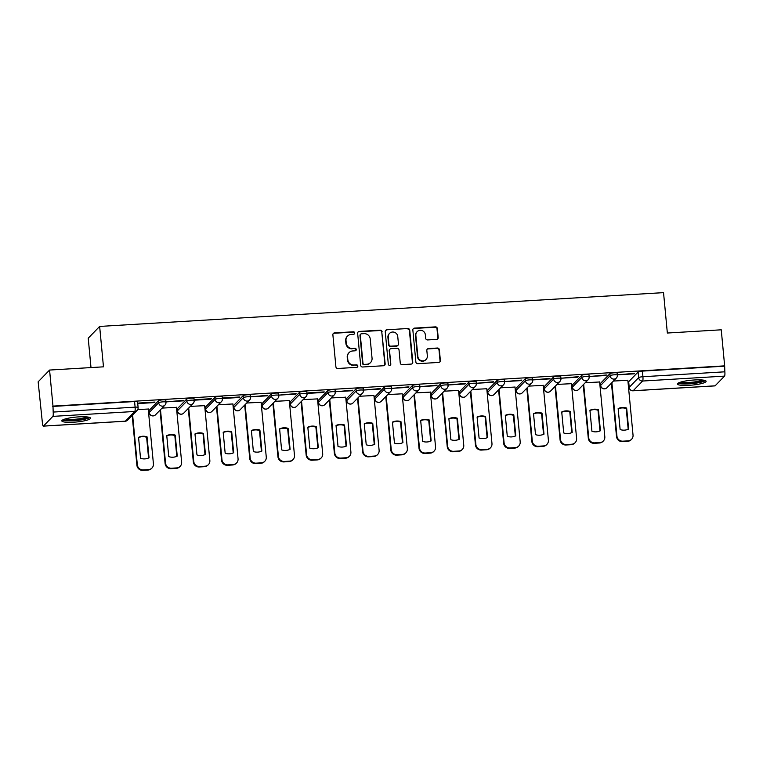 <?xml version="1.0" encoding="UTF-8"?>
<svg xmlns="http://www.w3.org/2000/svg" width="763" height="763" viewBox="0 0 763 763"><rect width="100%" height="100%" fill="white"/><g stroke="black" fill="none" stroke-linecap="round" stroke-linejoin="round"><path stroke-width="1.14" d="M354.709 332.954A1.268 1.23 44.2 0 0 353.345 331.781L334.49 332.916A1.812 1.755 44.2 0 0 332.878 334.795L335.901 366.803A1.812 1.755 44.2 0 0 337.847 368.481L356.712 367.346A1.268 1.23 44.2 0 0 357.837 366.03A1.268 1.23 44.2 0 0 356.474 364.857L354.032 365A5.799 5.608 44.2 0 1 347.814 359.659L347.566 356.989A5.799 5.608 44.2 0 1 352.706 350.961L355.148 350.808A1.268 1.23 44.2 0 0 356.273 349.492A1.268 1.23 44.2 0 0 354.909 348.319L352.468 348.472A5.799 5.608 44.2 0 1 346.249 343.121L346.001 340.451A5.799 5.608 44.2 0 1 351.142 334.423L353.584 334.27A1.268 1.23 44.2 0 0 354.709 332.954M354.194 334.07A1.268 1.23 44.2 0 0 353.011 332.124L334.156 333.259A1.812 1.755 44.2 0 0 333.202 333.612M357.313 367.146A1.268 1.23 44.2 0 0 356.14 365.2L354.032 365M355.758 350.608A1.268 1.23 44.2 0 0 354.576 348.662L352.468 348.472M609.904 373.698L600.471 383.398A3.691 0.629 174.6 0 0 600.414 383.531L600.595 385.525A3.691 0.629 -5.4 0 1 600.662 385.391L610.085 375.692A3.691 0.629 -5.4 0 1 614.015 374.814A3.691 0.629 -5.4 0 1 617.381 375.129L617.191 373.136A3.691 0.629 174.6 0 0 613.824 372.821A3.691 0.629 174.6 0 0 609.904 373.698L610.085 375.692A3.691 3.567 -135.8 0 0 616.351 378.047A3.691 3.691 0 0 0 617.381 375.129M581.692 375.386L572.26 385.096A3.691 0.629 174.6 0 0 572.202 385.22L572.384 387.213A3.691 0.629 -5.4 0 1 572.45 387.079L581.873 377.38A3.691 0.629 -5.4 0 1 585.793 376.502A3.691 0.629 -5.4 0 1 589.17 376.817L588.979 374.824A3.691 0.629 174.6 0 0 585.612 374.509A3.691 0.629 174.6 0 0 581.692 375.386L581.873 377.38A3.691 3.567 -135.8 0 0 588.139 379.745A3.691 3.691 0 0 0 589.17 376.817M553.471 377.084L544.048 386.784A3.691 0.629 174.6 0 0 543.99 386.917L544.172 388.901A3.691 0.629 -5.4 0 1 544.238 388.777L553.661 379.077A3.691 0.629 -5.4 0 1 557.581 378.2A3.691 0.629 -5.4 0 1 560.958 378.505L560.767 376.521A3.691 0.629 174.6 0 0 557.4 376.207A3.691 0.629 174.6 0 0 553.471 377.084L553.661 379.077A3.691 3.567 -135.8 0 0 559.928 381.433A3.691 3.691 0 0 0 560.958 378.505M525.259 378.772L515.836 388.472A3.691 0.629 174.6 0 0 515.778 388.605L515.96 390.599A3.691 0.629 -5.4 0 1 516.026 390.465L525.449 380.766A3.691 0.629 -5.4 0 1 529.369 379.888A3.691 0.629 -5.4 0 1 532.746 380.203L532.555 378.21A3.691 0.629 174.6 0 0 529.188 377.895A3.691 0.629 174.6 0 0 525.259 378.772L525.449 380.766A3.691 3.567 -135.8 0 0 531.716 383.121A3.691 3.691 0 0 0 532.746 380.203M497.047 380.46L487.624 390.16A3.691 0.629 174.6 0 0 487.567 390.294L487.748 392.287A3.691 0.629 -5.4 0 1 487.815 392.153L497.238 382.454A3.691 0.629 -5.4 0 1 501.157 381.576A3.691 0.629 -5.4 0 1 504.534 381.891L504.343 379.898A3.691 0.629 174.6 0 0 500.976 379.583A3.691 0.629 174.6 0 0 497.047 380.46L497.238 382.454A3.691 3.567 -135.8 0 0 503.504 384.81A3.691 3.691 0 0 0 504.534 381.891M468.835 382.158L459.412 391.858A3.691 0.629 174.6 0 0 459.355 391.982L459.536 393.975A3.691 0.629 -5.4 0 1 459.603 393.851L469.026 384.142A3.691 0.629 -5.4 0 1 472.946 383.264A3.691 0.629 -5.4 0 1 476.322 383.579L476.131 381.586A3.691 0.629 174.6 0 0 472.764 381.281A3.691 0.629 174.6 0 0 468.835 382.158L469.026 384.142A3.691 3.567 -135.8 0 0 475.292 386.507A3.691 3.691 0 0 0 476.322 383.579M440.623 383.846L431.2 393.546A3.691 0.629 174.6 0 0 431.143 393.679L431.324 395.673A3.691 0.629 -5.4 0 1 431.391 395.539L440.814 385.84A3.691 0.629 -5.4 0 1 444.734 384.962A3.691 0.629 -5.4 0 1 448.11 385.277L447.919 383.284A3.691 0.629 174.6 0 0 444.552 382.969A3.691 0.629 174.6 0 0 440.623 383.846L440.814 385.84A3.691 3.567 -135.8 0 0 447.08 388.195A3.691 3.691 0 0 0 448.11 385.277M412.411 385.534L402.988 395.234A3.691 0.629 174.6 0 0 402.921 395.368L403.112 397.361A3.691 0.629 -5.4 0 1 403.179 397.227L412.602 387.528A3.691 0.629 -5.4 0 1 416.522 386.65A3.691 0.629 -5.4 0 1 419.898 386.965L419.707 384.972A3.691 0.629 174.6 0 0 416.34 384.657A3.691 0.629 174.6 0 0 412.411 385.534L412.602 387.528A3.691 3.567 -135.8 0 0 418.868 389.883A3.691 3.691 0 0 0 419.898 386.965M384.199 387.222L374.776 396.922A3.691 0.629 174.6 0 0 374.709 397.056L374.9 399.049A3.691 0.629 -5.4 0 1 374.967 398.915L384.39 389.216A3.691 0.629 -5.4 0 1 388.31 388.338A3.691 0.629 -5.4 0 1 391.686 388.653L391.495 386.66A3.691 0.629 174.6 0 0 388.129 386.345A3.691 0.629 174.6 0 0 384.199 387.222L384.39 389.216A3.691 3.567 -135.8 0 0 390.656 391.572A3.691 3.691 0 0 0 391.686 388.653M355.987 388.92L346.564 398.62A3.691 0.629 174.6 0 0 346.497 398.744L346.688 400.737A3.691 0.629 -5.4 0 1 346.755 400.613L356.178 390.914A3.691 0.629 -5.4 0 1 360.098 390.036A3.691 0.629 -5.4 0 1 363.474 390.341L363.283 388.348A3.691 0.629 174.6 0 0 359.907 388.043A3.691 0.629 174.6 0 0 355.987 388.92L356.178 390.914A3.691 3.567 -135.8 0 0 362.444 393.269A3.691 3.691 0 0 0 363.474 390.341M327.775 390.608L318.352 400.308A3.691 0.629 174.6 0 0 318.285 400.441L318.476 402.435A3.691 0.629 -5.4 0 1 318.533 402.301L327.966 392.602A3.691 0.629 -5.4 0 1 331.886 391.724A3.691 0.629 -5.4 0 1 335.262 392.039L335.071 390.046A3.691 0.629 174.6 0 0 331.695 389.731A3.691 0.629 174.6 0 0 327.775 390.608L327.966 392.602A3.691 3.567 -135.8 0 0 334.232 394.957A3.691 3.691 0 0 0 335.262 392.039M299.563 392.296L290.14 401.996A3.691 0.629 174.6 0 0 290.074 402.13L290.264 404.123A3.691 0.629 -5.4 0 1 290.321 403.989L299.754 394.29A3.691 0.629 -5.4 0 1 303.674 393.412A3.691 0.629 -5.4 0 1 307.05 393.727L306.86 391.734A3.691 0.629 174.6 0 0 303.483 391.419A3.691 0.629 174.6 0 0 299.563 392.296L299.754 394.29A3.691 3.567 -135.8 0 0 306.02 396.646A3.691 3.691 0 0 0 307.05 393.727M271.351 393.985L261.928 403.694A3.691 0.629 174.6 0 0 261.862 403.818L262.052 405.811A3.691 0.629 -5.4 0 1 262.11 405.687L271.542 395.978A3.691 0.629 -5.4 0 1 275.462 395.1A3.691 0.629 -5.4 0 1 278.838 395.415L278.648 393.422A3.691 0.629 174.6 0 0 275.271 393.107A3.691 0.629 174.6 0 0 271.351 393.985L271.542 395.978A3.691 3.567 -135.8 0 0 277.808 398.343A3.691 3.691 0 0 0 278.838 395.415M243.139 395.682L233.716 405.382A3.691 0.629 174.6 0 0 233.65 405.515L233.84 407.509A3.691 0.629 -5.4 0 1 233.898 407.375L243.33 397.676A3.691 0.629 -5.4 0 1 247.25 396.798A3.691 0.629 -5.4 0 1 250.626 397.103L250.436 395.12A3.691 0.629 174.6 0 0 247.059 394.805A3.691 0.629 174.6 0 0 243.139 395.682L243.33 397.676A3.691 3.567 -135.8 0 0 249.596 400.031A3.691 3.691 0 0 0 250.626 397.103M214.928 397.37L205.505 407.07A3.691 0.629 174.6 0 0 205.438 407.204L205.629 409.197A3.691 0.629 -5.4 0 1 205.686 409.063L215.118 399.364A3.691 0.629 -5.4 0 1 219.038 398.486A3.691 0.629 -5.4 0 1 222.414 398.801L222.224 396.808A3.691 0.629 174.6 0 0 218.847 396.493A3.691 0.629 174.6 0 0 214.928 397.37L215.118 399.364A3.691 3.567 -135.8 0 0 221.384 401.719A3.691 3.691 0 0 0 222.414 398.801M186.716 399.059L177.293 408.758A3.691 0.629 174.6 0 0 177.226 408.892L177.417 410.885A3.691 0.629 -5.4 0 1 177.474 410.752L186.906 401.052A3.691 0.629 -5.4 0 1 190.826 400.174A3.691 0.629 -5.4 0 1 194.203 400.489L194.012 398.496A3.691 0.629 174.6 0 0 190.636 398.181A3.691 0.629 174.6 0 0 186.716 399.059L186.906 401.052A3.691 3.567 -135.8 0 0 193.173 403.408A3.691 3.691 0 0 0 194.203 400.489M158.504 400.756L149.081 410.456A3.691 0.629 174.6 0 0 149.014 410.58L149.205 412.573A3.691 0.629 -5.4 0 1 149.262 412.449L158.694 402.75A3.691 0.629 -5.4 0 1 162.614 401.872A3.691 0.629 -5.4 0 1 165.991 402.177L165.8 400.184A3.691 0.629 174.6 0 0 162.424 399.879A3.691 0.629 174.6 0 0 158.504 400.756L158.694 402.75A3.691 3.567 -135.8 0 0 164.961 405.105A3.691 3.691 0 0 0 165.991 402.177M78.77 416.875A14.402 2.47 174.6 0 0 61.832 420.899A14.402 2.47 174.6 0 0 73.582 422.216A14.402 2.47 174.6 0 0 90.52 418.191A14.402 2.47 174.6 0 0 78.77 416.875M694.378 379.974A14.402 2.47 174.6 0 0 677.439 384.008A14.402 2.47 174.6 0 0 689.18 385.325A14.402 2.47 174.6 0 0 706.118 381.3A14.402 2.47 174.6 0 0 694.378 379.974M436.589 339.401A1.812 1.755 44.2 0 0 438.191 337.523L437.342 328.538A1.812 1.755 44.2 0 0 435.406 326.869L414.452 328.119A1.812 1.755 44.2 0 0 412.85 330.007L415.873 362.015A1.812 1.755 44.2 0 0 417.819 363.684L438.763 362.425A1.812 1.755 44.2 0 0 440.375 360.546L439.345 349.702A1.812 1.755 44.2 0 0 437.399 348.023L428.434 348.567A1.812 1.755 44.2 0 0 426.832 350.446L427.337 355.825A4.845 4.683 44.2 0 1 421.042 360.565A4.845 4.683 44.2 0 1 417.847 356.397L415.854 335.329A4.845 4.683 44.2 0 1 422.139 330.589A4.845 4.683 44.2 0 1 425.344 334.757L425.678 338.267A1.812 1.755 44.2 0 0 427.623 339.936L436.589 339.401M52.857 416.379L43.434 426.078A3.691 0.715 -93.4 0 1 43.31 426.135A3.691 0.715 -93.4 0 1 42.423 423.141L38.15 381.815L49.576 370.055L103.472 366.831L99.648 326.43L663.533 292.639L667.348 333.03L721.245 329.807L724.65 365.858L52.981 406.107L53.181 412.068L135.108 407.156A3.691 0.629 -5.4 0 1 138.113 407.49L137.588 401.882A3.691 0.629 -5.4 0 0 134.574 401.538L135.108 407.156A3.691 0.715 -93.4 0 1 134.784 411.467L52.857 416.379A3.691 0.715 -93.4 0 0 53.181 412.068M49.576 370.055L52.981 406.107M382.139 331.848A1.812 1.755 44.2 0 0 380.193 330.179L359.249 331.428A1.812 1.755 44.2 0 0 357.647 333.317L360.67 365.324A1.812 1.755 44.2 0 0 362.616 366.993L383.56 365.735A1.812 1.755 44.2 0 0 385.162 363.856L381.805 332.191A1.812 1.755 44.2 0 0 379.86 330.522L358.915 331.771A1.812 1.755 44.2 0 0 357.961 332.124M386.851 329.778L407.795 328.519A1.812 1.755 44.2 0 1 409.741 330.188L412.764 362.196A1.812 1.755 44.2 0 1 411.162 364.085L402.196 364.619A1.812 1.755 44.2 0 1 400.251 362.95L399.03 349.969A1.812 1.755 44.2 0 0 397.084 348.3L391.133 348.653A1.812 1.755 44.2 0 0 389.531 350.541L390.809 364.056A1.268 1.23 44.2 0 1 389.159 365.296A1.268 1.23 44.2 0 1 388.319 364.199L385.248 331.657A1.812 1.755 44.2 0 1 386.851 329.778L407.795 328.519M628.683 381.71L629.217 387.327A3.691 0.629 -5.4 0 0 629.151 387.451L628.626 381.843A3.691 0.629 -5.4 0 1 628.683 381.71L638.116 372.01L638.641 377.628A3.691 0.629 -5.4 0 1 642.923 376.722L724.85 371.81A3.691 0.715 86.6 0 1 724.526 376.121L715.103 385.82A3.691 0.715 86.6 0 1 714.979 385.887A3.691 0.715 86.6 0 1 714.845 385.84M148.47 411.457L149.1 411.419M159.419 410.799L160.116 410.761M176.682 409.769L177.312 409.731M187.631 409.111L188.327 409.073M204.894 408.071L205.524 408.043M215.843 407.423L216.539 407.375M233.106 406.383L233.736 406.345M244.055 405.725L244.751 405.687M261.318 404.695L261.947 404.657M272.267 404.037L272.963 403.999M289.53 403.007L290.159 402.969M300.479 402.349L301.175 402.301M317.742 401.309L318.371 401.271M328.691 400.661L329.387 400.613M345.954 399.621L346.583 399.583M356.903 398.963L357.599 398.925M374.166 397.933L374.795 397.895M385.115 397.275L385.811 397.237M402.378 396.245L403.007 396.207M413.327 395.587L414.023 395.539M430.59 394.547L431.219 394.509M441.539 393.889L442.235 393.851M458.801 392.859L459.431 392.821M469.75 392.201L470.447 392.163M487.013 391.171L487.643 391.133M497.962 390.513L498.659 390.475M515.225 389.473L515.855 389.445M526.174 388.825L526.871 388.777M543.437 387.785L544.067 387.747M554.386 387.127L555.082 387.089M571.649 386.097L572.279 386.059M582.598 385.439L583.294 385.401M599.871 384.409L600.491 384.371M610.82 383.751L611.506 383.703M628.083 382.711L628.702 382.673M90.997 367.575L88.222 338.19L99.648 326.43M724.65 365.858L724.85 371.81M148.241 409.035L137.712 409.55M154.517 402.568L155.023 402.063L138.742 403.036L138.246 403.551L154.517 402.568L154.479 402.091M182.729 400.88L183.234 400.365L166.458 401.853L182.729 400.88L182.691 400.403M176.453 407.347L162.052 408.091M210.941 399.192L211.446 398.677L195.166 399.65L194.67 400.165L210.941 399.192L210.903 398.706M204.665 405.649L190.264 406.402M239.153 397.504L239.658 396.989L223.378 397.962L222.882 398.477L239.153 397.504L239.115 397.018M232.877 403.961L218.476 404.714M267.374 395.806L267.87 395.291L251.094 396.789L267.374 395.806L267.327 395.329M261.089 402.273L246.687 403.017M295.586 394.118L296.082 393.603L279.306 395.091L295.586 394.118L295.539 393.641M289.301 400.585L274.899 401.328M323.798 392.43L324.294 391.915L308.014 392.888L307.518 393.403L323.798 392.43L323.75 391.944M317.513 398.887L303.111 399.64M352.01 390.742L352.506 390.227L335.73 391.715L352.01 390.742L351.962 390.255M345.725 397.199L331.323 397.952M380.222 389.044L380.718 388.529L363.941 390.027L380.222 389.044L380.174 388.567M373.937 395.511L359.535 396.255M408.434 387.356L408.93 386.841L392.153 388.329L408.434 387.356L408.386 386.87M402.149 393.813L387.747 394.566M436.646 385.668L437.142 385.153L420.365 386.641L436.646 385.668L436.598 385.181M430.361 392.125L415.959 392.878M464.858 383.97L465.354 383.455L448.577 384.953L464.858 383.97L464.81 383.493M458.573 390.437L444.171 391.19M493.07 382.282L493.566 381.767L476.789 383.255L493.07 382.282L493.022 381.805M486.784 388.749L472.383 389.492M521.282 380.594L521.778 380.079L505.001 381.567L521.282 380.594L521.234 380.108M514.996 387.051L500.595 387.804M549.494 378.906L549.989 378.391L533.213 379.879L549.494 378.906L549.446 378.419M543.208 385.363L528.807 386.116M577.705 377.208L578.201 376.693L561.425 378.19L577.705 377.208L577.658 376.731M571.42 383.675L557.019 384.418M605.917 375.52L606.413 375.005L589.637 376.493L605.917 375.52L605.87 375.043M599.642 381.977L585.231 382.73M634.129 373.832L634.625 373.317L617.849 374.805L634.129 373.832L634.082 373.345M627.854 380.289L613.442 381.042M724.316 366.192L642.398 371.104A3.691 0.629 174.6 0 0 638.116 372.01M52.647 406.45L134.574 401.538M347.518 336.063L347.184 336.407A5.799 5.608 44.2 0 0 345.668 340.794L346.001 340.451M352.134 348.815A5.799 5.608 44.2 0 1 345.916 343.464L345.668 340.794M349.082 352.601L348.748 352.945A5.799 5.608 44.2 0 0 347.232 357.332L347.566 356.989M353.698 365.343A5.799 5.608 44.2 0 1 347.48 359.993L347.232 357.332M384.514 365.382A1.812 1.755 44.2 0 0 384.829 364.199L381.805 332.191M361.433 333.803A1.268 1.23 44.2 0 0 360.308 335.119L362.969 363.217A1.268 1.23 44.2 0 0 364.332 364.39L366.898 364.237A5.799 5.608 44.2 0 0 372.048 358.2L370.227 339.001A5.799 5.608 44.2 0 0 364.008 333.65L361.433 333.803M360.641 334.165L360.308 334.509A1.268 1.23 44.2 0 0 359.983 335.462L360.308 335.119M370.522 362.587L370.189 362.93A5.799 5.608 44.2 0 1 366.574 364.58L363.999 364.733A1.268 1.23 44.2 0 1 362.635 363.56L359.983 335.462M412.115 363.732A1.812 1.755 44.2 0 0 412.44 362.539L409.407 330.532A1.812 1.755 44.2 0 0 407.471 328.863M390.007 349.168L389.674 349.511A1.812 1.755 44.2 0 0 389.197 350.885L390.809 364.056M390.294 365.162A1.268 1.23 44.2 0 0 390.475 364.399M397.752 336.502A4.845 4.683 44.2 0 0 389.531 333.402A4.845 4.683 44.2 0 0 388.253 337.065L388.958 344.494A1.812 1.755 44.2 0 0 390.904 346.164L396.846 345.811A1.812 1.755 44.2 0 0 398.458 343.922L397.752 336.502M389.531 333.402L389.197 333.746A4.845 4.683 44.2 0 0 387.919 337.408L388.253 337.065M397.981 345.296L397.647 345.639A1.812 1.755 44.2 0 1 396.512 346.154L390.57 346.507A1.812 1.755 44.2 0 1 388.625 344.838L387.919 337.408M386.517 330.121A1.812 1.755 44.2 0 0 385.563 330.474M417.123 331.657L416.789 332A4.845 4.683 44.2 0 0 415.52 335.672L415.854 335.329M426.069 359.487L425.735 359.831A4.845 4.683 44.2 0 1 417.514 356.741L415.52 335.672M439.717 362.072A1.812 1.755 44.2 0 0 440.041 360.889L439.011 350.045A1.812 1.755 44.2 0 0 437.065 348.367L428.11 348.91A1.812 1.755 44.2 0 0 427.156 349.263M437.542 339.049A1.812 1.755 44.2 0 0 437.857 337.856L437.008 328.882A1.812 1.755 44.2 0 0 435.072 327.213L414.128 328.462A1.812 1.755 44.2 0 0 413.174 328.824M138.551 437.333L140.535 458.315A11.54 11.149 44.2 0 0 149.033 457.81L147.049 436.827A11.54 11.149 44.2 0 0 138.551 437.333M132.619 415.015L137.33 464.81A5.541 5.351 44.2 0 0 143.263 469.913L148.508 469.607A5.541 5.351 44.2 0 0 153.42 463.847L148.232 408.92M138.57 437.571A11.54 11.149 44.2 0 1 146.62 437.266L148.575 458.01M151.971 468.034L151.541 468.472A5.541 5.351 -135.8 0 1 148.079 470.046L142.834 470.361A5.541 5.351 -135.8 0 1 136.892 465.249L137.33 464.81M132.19 415.463L136.892 465.249M166.763 435.644L168.747 456.627A11.54 11.149 44.2 0 0 177.245 456.112L175.261 435.129A11.54 11.149 44.2 0 0 166.763 435.644M160.488 409.702L165.542 463.112A5.541 5.351 44.2 0 0 171.475 468.224L176.72 467.91A5.541 5.351 44.2 0 0 181.632 462.149L176.444 407.232M166.782 435.883A11.54 11.149 44.2 0 1 174.832 435.578L176.787 456.322M180.182 466.336L179.753 466.784A5.541 5.351 -135.8 0 1 176.291 468.358L171.046 468.673A5.541 5.351 -135.8 0 1 165.104 463.561L165.542 463.112M160.058 410.141L165.104 463.561M194.975 433.947L196.959 454.929A11.54 11.149 44.2 0 0 205.457 454.424L203.473 433.441A11.54 11.149 44.2 0 0 194.975 433.947M188.699 408.005L193.754 461.424A5.541 5.351 44.2 0 0 199.687 466.536L204.932 466.222A5.541 5.351 44.2 0 0 209.844 460.461L204.656 405.544M194.994 434.185A11.54 11.149 44.2 0 1 203.044 433.889L204.999 454.634M208.394 464.648L207.965 465.096A5.541 5.351 -135.8 0 1 204.503 466.67L199.257 466.985A5.541 5.351 -135.8 0 1 193.316 461.873L193.754 461.424M188.27 408.453L193.316 461.873M88.413 417.132A12.466 2.136 -5.4 0 1 85.485 418.62A12.466 2.136 -5.4 0 1 72.409 420.48A12.466 2.136 -5.4 0 1 63.701 419.469M65.322 418.925A11.54 1.974 174.6 0 0 84.703 417.676A11.54 1.974 174.6 0 0 86.715 416.903M62.452 420.089A14.316 2.451 174.6 0 0 73.21 420.766A14.316 2.451 174.6 0 0 86.887 418.696A14.316 2.451 174.6 0 0 89.757 417.504M704.02 380.241A12.466 2.136 -5.4 0 1 701.092 381.729A12.466 2.136 -5.4 0 1 688.007 383.589A12.466 2.136 -5.4 0 1 679.308 382.568M680.93 382.025A11.54 1.974 174.6 0 0 700.31 380.785A11.54 1.974 174.6 0 0 702.322 380.003M678.059 383.188A14.316 2.451 174.6 0 0 688.817 383.875A14.316 2.451 174.6 0 0 702.494 381.805A14.316 2.451 174.6 0 0 705.365 380.613M223.187 432.259L225.171 453.241A11.54 11.149 44.2 0 0 233.669 452.736L231.685 431.753A11.54 11.149 44.2 0 0 223.187 432.259M216.911 406.317L221.966 459.736A5.541 5.351 44.2 0 0 227.899 464.848L233.144 464.533A5.541 5.351 44.2 0 0 238.056 458.773L232.868 403.846M223.206 432.497A11.54 11.149 44.2 0 1 231.256 432.192L233.211 452.945M236.606 462.96L236.177 463.399A5.541 5.351 -135.8 0 1 232.715 464.972L227.469 465.287A5.541 5.351 -135.8 0 1 221.528 460.184L221.966 459.736M216.482 406.765L221.528 460.184M251.399 430.57L253.383 451.553A11.54 11.149 44.2 0 0 261.881 451.038L259.897 430.055A11.54 11.149 44.2 0 0 251.399 430.57M245.123 404.628L250.178 458.048A5.541 5.351 44.2 0 0 256.11 463.151L261.356 462.836A5.541 5.351 44.2 0 0 266.268 457.085L261.08 402.158M251.418 430.809A11.54 11.149 44.2 0 1 259.468 430.504L261.423 451.248M264.818 461.262L264.389 461.71A5.541 5.351 -135.8 0 1 260.927 463.284L255.681 463.599A5.541 5.351 -135.8 0 1 249.739 458.487L250.178 458.048M244.694 405.077L249.739 458.487M279.611 428.882L281.595 449.865A11.54 11.149 44.2 0 0 290.093 449.35L288.109 428.367A11.54 11.149 44.2 0 0 279.611 428.882M273.335 402.94L278.39 456.35A5.541 5.351 44.2 0 0 284.332 461.462L289.568 461.148A5.541 5.351 44.2 0 0 294.48 455.387L289.291 400.47M279.63 429.111A11.54 11.149 44.2 0 1 287.68 428.816L289.635 449.56M293.03 459.574L292.601 460.022A5.541 5.351 -135.8 0 1 289.139 461.596L283.893 461.911A5.541 5.351 -135.8 0 1 277.951 456.799L278.39 456.35M272.906 403.379L277.951 456.799M307.823 427.185L309.807 448.167A11.54 11.149 44.2 0 0 318.305 447.662L316.321 426.679A11.54 11.149 44.2 0 0 307.823 427.185M301.547 401.243L306.602 454.662A5.541 5.351 44.2 0 0 312.544 459.774L317.78 459.46A5.541 5.351 44.2 0 0 322.692 453.699L317.503 398.772M307.842 427.423A11.54 11.149 44.2 0 1 315.892 427.127L317.847 447.871M321.242 457.886L320.813 458.334A5.541 5.351 -135.8 0 1 317.351 459.908L312.105 460.223A5.541 5.351 -135.8 0 1 306.163 455.11L306.602 454.662M301.118 401.691L306.163 455.11M336.035 425.496L338.019 446.479A11.54 11.149 44.2 0 0 346.516 445.974L344.533 424.991A11.54 11.149 44.2 0 0 336.035 425.496M329.759 399.554L334.814 452.974A5.541 5.351 44.2 0 0 340.756 458.086L345.992 457.771A5.541 5.351 44.2 0 0 350.904 452.011L345.715 397.084M336.054 425.735A11.54 11.149 44.2 0 1 344.103 425.43L346.059 446.174M349.454 456.198L349.025 456.636A5.541 5.351 -135.8 0 1 345.563 458.21L340.317 458.525A5.541 5.351 -135.8 0 1 334.375 453.422L334.814 452.974M329.33 400.003L334.375 453.422M364.247 423.808L366.23 444.791A11.54 11.149 44.2 0 0 374.728 444.276L372.745 423.293A11.54 11.149 44.2 0 0 364.247 423.808M357.971 397.866L363.026 451.286A5.541 5.351 44.2 0 0 368.968 456.388L374.204 456.074A5.541 5.351 44.2 0 0 379.116 450.313L373.927 395.396M364.266 424.047A11.54 11.149 44.2 0 1 372.315 423.742L374.271 444.486M377.666 454.5L377.237 454.948A5.541 5.351 -135.8 0 1 373.775 456.522L368.529 456.837A5.541 5.351 -135.8 0 1 362.587 451.725L363.026 451.286M357.542 398.315L362.587 451.725M392.459 422.111L394.442 443.093A11.54 11.149 44.2 0 0 402.94 442.588L400.956 421.605A11.54 11.149 44.2 0 0 392.459 422.111M386.183 396.178L391.238 449.588A5.541 5.351 44.2 0 0 397.18 454.7L402.425 454.386A5.541 5.351 44.2 0 0 407.337 448.625L402.139 393.708M392.478 422.349A11.54 11.149 44.2 0 1 400.527 422.053L402.483 442.798M405.878 452.812L405.449 453.26A5.541 5.351 -135.8 0 1 401.987 454.834L396.741 455.149A5.541 5.351 -135.8 0 1 390.809 450.036L391.238 449.588M385.754 396.617L390.809 450.036M420.671 420.423L422.654 441.405A11.54 11.149 44.2 0 0 431.152 440.9L429.168 419.917A11.54 11.149 44.2 0 0 420.671 420.423M414.404 394.481L419.45 447.9A5.541 5.351 44.2 0 0 425.392 453.012L430.637 452.697A5.541 5.351 44.2 0 0 435.549 446.937L430.351 392.01M420.69 420.661A11.54 11.149 44.2 0 1 428.739 420.365L430.694 441.109M434.09 451.124L433.661 451.572A5.541 5.351 -135.8 0 1 430.198 453.136L424.953 453.451A5.541 5.351 -135.8 0 1 419.021 448.348L419.45 447.9M413.966 394.929L419.021 448.348M448.882 418.734L450.866 439.717A11.54 11.149 44.2 0 0 459.364 439.211L457.38 418.229A11.54 11.149 44.2 0 0 448.882 418.734M442.616 392.792L447.662 446.212A5.541 5.351 44.2 0 0 453.603 451.315L458.849 451A5.541 5.351 44.2 0 0 463.761 445.249L458.563 390.322M448.902 418.973A11.54 11.149 44.2 0 1 456.951 418.668L458.916 439.412M462.302 449.436L461.873 449.874A5.541 5.351 -135.8 0 1 458.41 451.448L453.165 451.763A5.541 5.351 -135.8 0 1 447.232 446.651L447.662 446.212M442.178 393.241L447.232 446.651M477.094 417.046L479.078 438.029A11.54 11.149 44.2 0 0 487.576 437.514L485.592 416.531A11.54 11.149 44.2 0 0 477.094 417.046M470.828 391.104L475.874 444.514A5.541 5.351 44.2 0 0 481.815 449.626L487.061 449.312A5.541 5.351 44.2 0 0 491.973 443.551L486.775 388.634M477.123 417.285A11.54 11.149 44.2 0 1 485.163 416.979L487.128 437.724M490.514 447.738L490.084 448.186A5.541 5.351 -135.8 0 1 486.622 449.76L481.377 450.075A5.541 5.351 -135.8 0 1 475.444 444.963L475.874 444.514M470.389 391.543L475.444 444.963M505.306 415.349L507.29 436.331A11.54 11.149 44.2 0 0 515.788 435.826L513.804 414.843A11.54 11.149 44.2 0 0 505.306 415.349M499.04 389.407L504.085 442.826A5.541 5.351 44.2 0 0 510.027 447.938L515.273 447.623A5.541 5.351 44.2 0 0 520.185 441.863L514.987 386.946M505.335 415.587A11.54 11.149 44.2 0 1 513.375 415.291L515.34 436.035M518.726 446.05L518.296 446.498A5.541 5.351 -135.8 0 1 514.834 448.072L509.589 448.386A5.541 5.351 -135.8 0 1 503.656 443.274L504.085 442.826M498.601 389.855L503.656 443.274M533.518 413.66L535.502 434.643A11.54 11.149 44.2 0 0 544 434.137L542.016 413.155A11.54 11.149 44.2 0 0 533.518 413.66M527.252 387.718L532.297 441.138A5.541 5.351 44.2 0 0 538.239 446.25L543.485 445.935A5.541 5.351 44.2 0 0 548.397 440.175L543.199 385.248M533.547 413.899A11.54 11.149 44.2 0 1 541.587 413.594L543.552 434.347M546.937 444.362L546.508 444.8A5.541 5.351 -135.8 0 1 543.046 446.374L537.801 446.689A5.541 5.351 -135.8 0 1 531.868 441.586L532.297 441.138M526.813 388.167L531.868 441.586M561.73 411.972L563.714 432.955A11.54 11.149 44.2 0 0 572.212 432.44L570.228 411.457A11.54 11.149 44.2 0 0 561.73 411.972M555.464 386.03L560.509 439.45A5.541 5.351 44.2 0 0 566.451 444.552L571.697 444.238A5.541 5.351 44.2 0 0 576.609 438.477L571.411 383.56M561.759 412.211A11.54 11.149 44.2 0 1 569.799 411.906L571.764 432.65M575.149 442.664L574.72 443.112A5.541 5.351 -135.8 0 1 571.258 444.686L566.012 445.001A5.541 5.351 -135.8 0 1 560.08 439.889L560.509 439.45M555.025 386.479L560.08 439.889M589.942 410.284L591.926 431.267A11.54 11.149 44.2 0 0 600.424 430.752L598.44 409.769A11.54 11.149 44.2 0 0 589.942 410.284M583.676 384.342L588.721 437.752A5.541 5.351 44.2 0 0 594.663 442.864L599.909 442.55A5.541 5.351 44.2 0 0 604.821 436.789L599.623 381.872M589.971 410.513A11.54 11.149 44.2 0 1 598.011 410.217L599.976 430.961M603.361 440.976L602.932 441.424A5.541 5.351 -135.8 0 1 599.47 442.998L594.224 443.313A5.541 5.351 -135.8 0 1 588.292 438.2L588.721 437.752M583.237 384.781L588.292 438.2M618.154 408.587L620.138 429.569A11.54 11.149 44.2 0 0 628.636 429.064L626.661 408.081A11.54 11.149 44.2 0 0 618.154 408.587M611.888 382.644L616.933 436.064A5.541 5.351 44.2 0 0 622.875 441.176L628.121 440.861A5.541 5.351 44.2 0 0 633.032 435.101L627.835 380.174M618.183 408.825A11.54 11.149 44.2 0 1 626.223 408.529L628.187 429.273M631.583 439.288L631.144 439.736A5.541 5.351 -135.8 0 1 627.682 441.31L622.436 441.615A5.541 5.351 -135.8 0 1 616.504 436.512L616.933 436.064M611.449 383.093L616.504 436.512M600.471 383.398L600.662 385.391A3.691 3.567 44.2 0 0 604.62 388.796A3.691 3.567 -135.8 0 0 606.928 387.747L616.351 378.047A3.691 3.567 -135.8 0 0 617.324 375.262M572.26 385.096L572.45 387.079A3.691 3.567 44.2 0 0 576.408 390.494A3.691 3.567 -135.8 0 0 578.716 389.445L588.139 379.745A3.691 3.567 -135.8 0 0 589.112 376.951M544.048 386.784L544.238 388.777A3.691 3.567 44.2 0 0 548.196 392.182A3.691 3.567 -135.8 0 0 550.505 391.133L559.928 381.433A3.691 3.567 -135.8 0 0 560.9 378.639M515.836 388.472L516.026 390.465A3.691 3.567 44.2 0 0 519.985 393.87A3.691 3.567 -135.8 0 0 522.293 392.821L531.716 383.121A3.691 3.567 -135.8 0 0 532.688 380.327M487.624 390.16L487.815 392.153A3.691 3.567 44.2 0 0 491.773 395.558A3.691 3.567 -135.8 0 0 494.081 394.509L503.504 384.81A3.691 3.567 -135.8 0 0 504.477 382.025M459.412 391.858L459.603 393.851A3.691 3.567 44.2 0 0 463.561 397.256A3.691 3.567 -135.8 0 0 465.869 396.207L475.292 386.507A3.691 3.567 -135.8 0 0 476.265 383.713M431.2 393.546L431.391 395.539A3.691 3.567 44.2 0 0 435.349 398.944A3.691 3.567 -135.8 0 0 437.657 397.895L447.08 388.195A3.691 3.567 -135.8 0 0 448.053 385.401M402.988 395.234L403.179 397.227A3.691 3.567 44.2 0 0 407.137 400.632A3.691 3.567 -135.8 0 0 409.445 399.583L418.868 389.883A3.691 3.567 -135.8 0 0 419.841 387.099M374.776 396.922L374.967 398.915A3.691 3.567 44.2 0 0 378.925 402.33A3.691 3.567 -135.8 0 0 381.233 401.281L390.656 391.572A3.691 3.567 -135.8 0 0 391.629 388.787M346.564 398.62L346.755 400.613A3.691 3.567 44.2 0 0 350.713 404.018A3.691 3.567 -135.8 0 0 353.011 402.969L362.444 393.269A3.691 3.567 -135.8 0 0 363.407 390.475M318.352 400.308L318.533 402.301A3.691 3.567 44.2 0 0 322.501 405.706A3.691 3.567 -135.8 0 0 324.8 404.657L334.232 394.957A3.691 3.567 -135.8 0 0 335.195 392.163M290.14 401.996L290.321 403.989A3.691 3.567 44.2 0 0 294.289 407.394A3.691 3.567 -135.8 0 0 296.588 406.345L306.02 396.646A3.691 3.567 -135.8 0 0 306.984 393.861M261.928 403.694L262.11 405.687A3.691 3.567 44.2 0 0 266.077 409.092A3.691 3.567 -135.8 0 0 268.376 408.043L277.808 398.343A3.691 3.567 -135.8 0 0 278.772 395.549M233.716 405.382L233.898 407.375A3.691 3.567 44.2 0 0 237.865 410.78A3.691 3.567 -135.8 0 0 240.164 409.731L249.596 400.031A3.691 3.567 -135.8 0 0 250.56 397.237M205.505 407.07L205.686 409.063A3.691 3.567 44.2 0 0 209.644 412.468A3.691 3.567 -135.8 0 0 211.952 411.419L221.384 401.719A3.691 3.567 -135.8 0 0 222.348 398.925M177.293 408.758L177.474 410.752A3.691 3.567 44.2 0 0 181.432 414.156A3.691 3.567 -135.8 0 0 183.74 413.117L193.173 403.408A3.691 3.567 -135.8 0 0 194.136 400.623M149.081 410.456L149.262 412.449A3.691 3.567 44.2 0 0 153.22 415.854A3.691 3.567 -135.8 0 0 155.528 414.805L164.961 405.105A3.691 3.567 -135.8 0 0 165.924 402.311M629.151 387.451A3.691 3.691 0 0 0 633.052 390.799A3.691 0.715 86.6 0 0 633.176 390.732A3.691 3.567 -135.8 0 1 629.217 387.327L638.641 377.628A3.691 3.567 -135.8 0 0 642.599 381.033L633.176 390.732L715.103 385.82M724.526 376.121L642.599 381.033A3.691 0.715 -93.4 0 0 642.923 376.722L642.398 371.104M43.434 426.078L125.351 421.166L134.784 411.467A3.691 3.567 44.2 0 0 137.092 410.418A3.691 3.691 0 0 0 138.113 407.49M714.979 385.887L633.052 390.799A3.691 0.715 86.6 0 1 632.918 390.742M43.31 426.135L125.237 421.233A3.691 3.691 0 0 0 127.659 420.117A3.691 3.567 44.2 0 1 125.351 421.166A3.691 0.715 86.6 0 1 125.237 421.233A3.691 0.715 86.6 0 1 125.103 421.176M149.205 412.573A3.691 3.691 0 0 0 155.528 414.805M177.417 410.885A3.691 3.691 0 0 0 183.74 413.117M205.629 409.197A3.691 3.691 0 0 0 211.952 411.419M233.84 407.509A3.691 3.691 0 0 0 240.164 409.731M262.052 405.811A3.691 3.691 0 0 0 268.376 408.043M290.264 404.123A3.691 3.691 0 0 0 296.588 406.345M318.476 402.435A3.691 3.691 0 0 0 324.8 404.657M346.688 400.737A3.691 3.691 0 0 0 353.011 402.969M374.9 399.049A3.691 3.691 0 0 0 381.233 401.281M403.112 397.361A3.691 3.691 0 0 0 409.445 399.583M431.324 395.673A3.691 3.691 0 0 0 437.657 397.895M459.536 393.975A3.691 3.691 0 0 0 465.869 396.207M487.748 392.287A3.691 3.691 0 0 0 494.081 394.509M515.96 390.599A3.691 3.691 0 0 0 522.293 392.821M544.172 388.901A3.691 3.691 0 0 0 550.505 391.133M572.384 387.213A3.691 3.691 0 0 0 578.716 389.445M600.595 385.525A3.691 3.691 0 0 0 606.928 387.747M127.659 420.117L137.092 410.418"/></g></svg>
